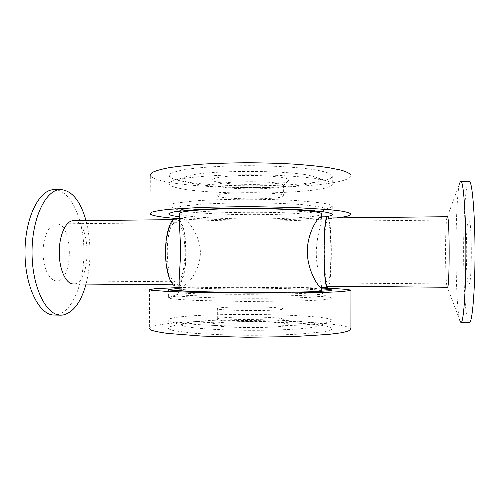 <?xml version="1.0" encoding="UTF-8"?>
<svg xmlns="http://www.w3.org/2000/svg" width="500" height="500" viewBox="0 0 500 500"><rect width="100%" height="100%" fill="white"/><g stroke="black" fill="none" stroke-linecap="round" stroke-linejoin="round"><path stroke-width="0.38" stroke-dasharray="2.5 1.88" d="M331.75 298.706L331.962 298.113C325.731 294.369 197.969 293.375 172.481 296.731L168.363 297.694C168.538 298.163 170.562 298.631 174.438 299.106L194.569 300.387L244.338 301.462L296.919 301.05L321.144 300.038L331.75 298.706M179.088 288.375C209.112 286.806 291.469 287.094 321.481 288.869M172.362 318.137C198.812 312.038 334.45 313.919 332.113 320.719L330.15 321.825C322.744 324.344 287.25 326.375 247.5 326.131C207.75 325.913 174.5 323.494 169.262 320.919L168.238 319.806C168.5 319.219 169.875 318.663 172.362 318.137M172.312 326.075C198.775 319.019 334.444 321.112 332.1 328.975C331.225 329.931 328.394 330.863 323.6 331.763L300.525 334.031C284.837 334.913 267.15 335.325 247.469 335.275C227.85 335.087 210.613 334.456 195.744 333.387L174.594 330.869C170.512 329.919 168.375 328.963 168.188 328.006C168.456 327.331 169.831 326.688 172.312 326.075M149.606 289.562L149.362 328.281C149.731 327.375 151.688 326.519 155.231 325.712C189.587 317.45 346.131 319.587 350.925 328.969M179.094 287.569C217.781 286.506 282.8 286.731 321.481 288.062M172.987 207.881C197.081 214.381 313.925 214.363 330.45 207.725L332.25 206.1L331.863 205.613C330.2 204.669 326.675 203.75 321.287 202.862L297.137 200.6C281.288 199.706 263.812 199.244 244.713 199.225C225.75 199.344 209.206 199.881 195.069 200.844L174.975 203.181C171.1 204.081 169.075 204.994 168.894 205.925L172.987 207.881M179.481 216.856C210.844 221.1 299.581 221.125 325.425 216.812M331.887 183.325L332.275 183.988C334.6 194.669 199.369 196.4 173.106 186.606C170.637 185.756 169.281 184.869 169.025 183.956C168.756 182.894 170.119 181.85 173.119 180.819C182.887 177.413 213.463 174.75 248.044 174.75C282.613 174.737 314.875 177.4 326.512 180.825C329.344 181.65 331.131 182.481 331.887 183.325M173.15 178.725C199.406 189.469 334.613 187.525 332.281 175.8L329.931 173.663C326.55 172.237 321.25 170.9 314.037 169.65C298.137 167.262 273.644 165.744 248.075 165.688C222.544 165.775 198.919 167.312 184.288 169.7C177.725 170.95 173.1 172.281 170.413 173.694L169.069 175.819C169.325 176.825 170.688 177.794 173.15 178.725M175.994 218.469C219.456 222.162 302.106 221.962 336.65 217.9M150.087 213.713L150.331 175.244C150.681 176.6 152.619 177.887 156.131 179.119C190.219 191.725 346.262 189.894 351.025 175.969M287.825 325.2L288.288 324.594C287.356 321 215.681 320.6 212.2 324.156C209.963 325.637 224.587 327.244 244.9 327.525C265.188 327.825 284.981 326.7 287.825 325.2M282.594 319.781L283.038 319.306C282.606 316.481 220.106 316.144 217.444 318.944L217.312 319.094C213.762 321.838 278.125 322.544 282.594 319.781M318.181 325.819C318.888 324.875 317.306 323.969 313.45 323.1L305.069 321.919C291.106 320.481 270.006 319.637 248.356 319.569C226.731 319.575 206.112 320.363 193.081 321.769C187.288 322.519 183.55 323.35 181.875 324.263L182.738 325.656C187.712 327.987 215.413 330.106 247.963 330.294C280.506 330.494 309.962 328.713 316.731 326.438L318.181 325.819M282.625 309.15C278.156 311.35 213.812 310.744 217.356 308.562C217.638 306.169 285.181 306.506 283.075 308.9L282.625 309.15M288.181 179.375C285.325 177.037 264.919 175.138 244.438 175.487C223.912 175.812 209.856 178.244 213.1 180.531C218.431 185.669 285.512 185.688 288.5 180.538L288.181 179.375M282.944 184.769C278.506 180.381 214.4 180.912 217.9 185.256L218.238 185.688C222.519 189.875 281.044 189.906 283.275 185.706L282.944 184.769M318.412 178.713C317.669 177.969 316.075 177.237 313.625 176.525C294.506 169.731 201.744 169.781 186.262 176.537L182.556 178.719C182.594 180.206 185.025 181.612 189.856 182.938C201.219 185.463 221.762 187.138 244.1 187.531C266.537 187.806 289 186.788 304.05 184.706C310.856 183.588 315.556 182.319 318.131 180.906L318.412 178.713M282.919 195.319L283.363 195.763C285.45 199.9 218.106 199.838 217.856 195.719C214.356 191.925 278.475 191.494 282.919 195.319M320.788 216.863L321.587 217.9C322.094 222.025 316.231 236.863 316.275 252.819C316.175 268.775 322.006 283.194 321.481 286.637L320.938 287.356M179.137 280.406C179.25 284.181 180.256 286.075 182.156 286.081L182.375 286.069C188.006 285.431 200.725 269.519 200.375 251.706C199.688 233.8 186.887 218.456 182.025 218.4C180.444 218.469 179.581 220.1 179.45 223.294M447.337 216.713L459.556 183.781C454.794 200.763 454.856 302.4 459.637 319.988L447.4 287.262M469.137 181.181C461.925 181.444 461.744 316.919 468.894 322.569L469.275 322.756M446.95 217.544C445.075 224.213 445.112 279.344 446.994 286.356M327.594 218C332.25 217.213 332.388 286.125 327.731 286.194L327.656 286.206M328.544 217.987C332.212 225.888 332.262 278.306 328.612 286.212M327.738 282.969L327.688 282.975C323.462 285.206 323.363 219.419 327.594 221.225C331.838 220.081 331.975 283.113 327.738 282.969M468.787 284.088L468.831 284.094C472.163 286.494 472.125 217.869 468.794 219.844C465.462 218.744 465.462 284.156 468.787 284.088M86 220.594C91.281 241.744 91.3 262.906 86.056 284.069M54.288 189.675C70.7 189.756 83.556 218.925 83.925 250.419C84.506 281.9 72.631 312.512 56.363 314.925L54.406 315.044M73.319 220.731C91.344 219.812 91.675 284.037 73.669 283.95L73.381 283.956M176.231 284.856L176.025 284.862C170.794 285.144 165.894 270.219 165.881 252.425C165.8 234.638 170.625 219.531 175.856 219.631C188.8 218.363 189.156 284.869 176.231 284.856M175.931 218.469C189.256 217.594 189.537 285.956 176.225 286.012L175.994 286.025M176.244 281.769L176.1 281.775C164.456 283.825 164.294 221.081 175.95 222.712C187.681 221.519 187.963 281.988 176.244 281.769M56.669 280.825L56.456 280.831C49.519 281.05 43.075 267.994 43.069 252.519C42.969 237.05 49.325 223.831 56.269 223.888C73.425 222.662 73.819 281.094 56.669 280.825M324.669 208.325L320.906 207.006L302.194 204.631C284.625 203.281 259.425 202.6 235.356 202.869L203.15 203.988L182.219 206.119C178.194 206.962 176.144 207.825 176.062 208.706L178.487 209.994C188.669 213.131 228.837 215.069 264.744 214.594C292.538 214.281 317.394 212.575 323.606 210.175C325.169 209.575 325.525 208.962 324.669 208.325M171.788 207.544L177.95 209.862C178.325 209.619 178.844 210.881 179.5 213.644C180.575 216.95 224.781 219.363 264.125 218.869C294.394 218.575 320.669 216.644 321.594 214.144M312.481 291.712C289.525 293.125 211.012 292.85 188.069 291.275M179.081 290.219L179.081 290.094C180.188 288.663 224.494 287.844 263.913 288.256C294.237 288.531 320.556 289.5 321.475 290.587M264.5 292.663C295.538 292.987 322.762 294.144 324.869 295.5L324.544 295.994C322.281 296.594 315.206 297.156 303.744 297.594C287.512 298.15 264.044 298.387 240.763 298.212C217.619 298 197.306 297.4 185.688 296.631C177.769 296.038 174.613 295.413 176.05 294.819L179.088 294.294C190.819 292.925 229.681 292.269 264.5 292.663M168.412 289.65L168.363 297.694M332.15 290.225L332.137 298.463M168.238 319.806L168.188 328.006M332.113 320.719L332.1 328.975M168.894 205.925L168.85 213.738M332.25 206.1L332.238 214.3M169.069 175.819L169.025 183.956M332.281 175.8L332.275 183.988M217.444 318.944L212.2 324.156M283.038 319.306L288.288 324.594M316.731 326.438L330.15 321.825M182.738 325.656L169.262 320.919M283.044 319.456L283.075 308.9M217.312 319.094L217.356 308.562M283.275 185.706L288.5 180.538M218.238 185.688L213.1 180.531M186.262 176.537L173.119 180.819M313.625 176.525L326.512 180.825M217.9 185.256L217.856 195.719M283.394 185.275L283.363 195.763M322.225 211.612L323.844 210.044L330.45 207.725M321.587 216.856L321.587 217.9M321.481 286.637L321.481 287.362M321.519 291.35C323.194 296.119 324.081 294.706 324.869 295.5L331.962 298.113M169.019 297.35L176.05 294.819C176.631 294.044 177.431 295.419 179.031 290.85M468.794 219.844L327.594 221.225M468.831 284.094L327.688 282.975M175.856 219.631L173.162 219.656M176.025 284.862L173.225 284.837M182.025 218.4L179.475 218.431M182.156 286.081L179.1 286.05M175.95 222.712L56.269 223.888M176.1 281.775L56.456 280.831"/><path stroke-width="0.75" d="M321.481 288.869C328.844 289.294 332.4 289.744 332.15 290.225L329.781 290.744L313.825 291.663C297.875 292.188 273.288 292.456 247.625 292.356C222 292.225 198.3 291.744 183.637 291.087L169.744 290.038L168.412 289.506L179.088 288.375M350.925 328.969L350.925 329.475C349.875 330.644 346.444 331.781 340.625 332.887L328.619 334.412L292.6 336.631L246.769 337.25L201.737 336.069L167.794 333.431C159.781 332.344 154.169 331.213 150.95 330.031L149.362 328.281M321.481 288.062C340.95 288.731 350.769 289.525 350.95 290.45L340.662 291.681L328.675 292.219L292.7 292.956L246.925 293.081L201.95 292.55L168.038 291.5L151.2 290.212L149.606 289.562L155.456 288.631L179.094 287.569M325.425 216.812C330.231 216.044 332.5 215.206 332.238 214.3C331.369 213.469 328.544 212.644 323.769 211.831L300.781 209.725C285.156 208.863 267.531 208.388 247.919 208.3C228.375 208.344 211.188 208.775 196.369 209.6L175.263 211.644C171.181 212.438 169.044 213.244 168.85 214.075C169.106 214.656 170.469 215.225 172.944 215.769L179.481 216.856M336.65 217.9C346.481 216.762 351.269 215.463 351 213.988C349.956 212.975 346.538 211.962 340.744 210.969L328.781 209.575L292.9 207.425L247.237 206.594L202.362 207.325L168.512 209.381C160.519 210.269 154.913 211.213 151.688 212.213L150.087 213.713C150.444 214.5 152.381 215.25 155.906 215.975C160.575 216.912 167.269 217.744 175.994 218.469M351.025 175.969L351.025 175.219C349.981 173.469 346.569 171.744 340.781 170.044L328.837 167.675C318.725 166.225 306.781 165.025 293 164.062C278.431 163.281 263.231 162.844 247.394 162.75C231.619 162.869 216.681 163.319 202.575 164.119C189.344 165.087 178.075 166.3 168.75 167.744C160.769 169.288 155.162 170.925 151.938 172.656L150.331 175.244M327.612 287.419L320.938 287.356C318.738 287.431 307.844 271.781 307.262 252.3C307.119 232.913 318.038 216.95 320.788 216.863L327.544 216.788L328.544 217.987M321.594 214.144L321.144 213.394C317.794 210.844 283.331 208.469 244.956 208.575C206.556 208.65 177.844 211.137 179.5 213.644L179.45 223.294L180.719 251.494L179.137 280.406L179.081 290.094C178.713 290.487 181.706 290.887 188.069 291.275M459.637 319.988L460.95 322.6C463.444 323.612 465.906 291.919 465.875 252.362C465.863 212.812 463.363 180.694 460.863 181.35C460.412 181.344 459.981 182.156 459.556 183.781M461 322.6L469.275 322.756C472.169 323.781 475.037 292.013 475 252.356C474.994 212.706 472.094 180.512 469.2 181.181L469.137 181.181M327.556 218C322.881 215.944 322.994 288.725 327.656 286.206L447.4 287.262C449.769 289.956 449.719 214.494 447.356 216.713L327.594 218M328.612 286.212L327.65 287.419C322.819 290.05 322.706 214.638 327.544 216.788M86.056 284.069C80.981 302.325 73.263 312.65 62.888 315.044L60.963 315.169C46.394 315.694 32.081 287.475 32.038 252.731C31.831 217.981 45.963 189.369 60.55 189.55C71.925 190.456 80.406 200.806 86 220.594M60.669 315.163L54.406 315.044C39.588 315.562 25.044 287.4 25 252.731C24.794 218.069 39.15 189.513 53.987 189.681L54.288 189.675M173.225 284.837L73.381 283.956C66.069 284.206 59.244 269.738 59.237 252.525C59.131 235.312 65.862 220.662 73.181 220.731L73.319 220.731M179.1 286.05L175.994 286.025C170.581 286.312 165.506 270.869 165.494 252.438C165.406 234 170.406 218.363 175.825 218.469L175.931 218.469M321.475 290.587L312.481 291.712M350.95 290.45L350.925 329.475M168.85 213.738L168.85 214.075M351.025 175.219L351 213.988M322.225 211.612L321.594 213.837L321.587 216.856M321.481 287.362L321.519 291.35M179.031 290.85L179.081 290.219M469.2 181.181L460.863 181.35M60.55 189.55L53.987 189.681M173.162 219.656L73.181 220.731M179.475 218.431L175.825 218.469"/></g></svg>
